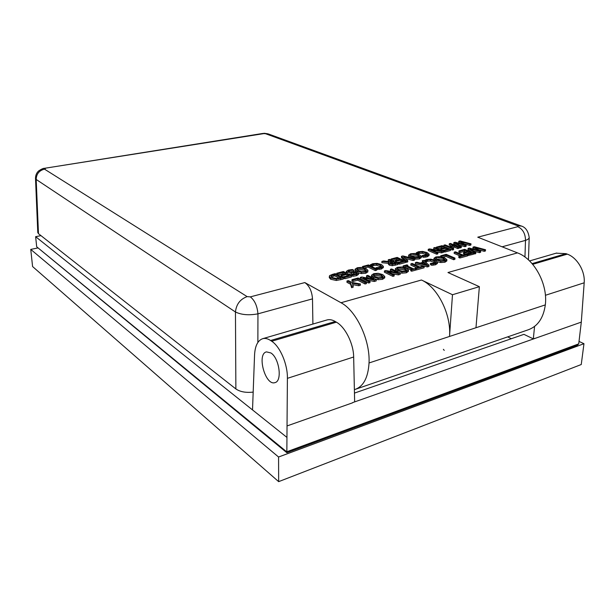 <?xml version="1.0" encoding="UTF-8"?>
<svg xmlns="http://www.w3.org/2000/svg" width="615" height="615" viewBox="0 0 615 615"><rect width="100%" height="100%" fill="white"/><g stroke="black" fill="none" stroke-linecap="round" stroke-linejoin="round"><path stroke-width="0.92" d="M270.884 352.949C279.348 358.068 282.485 381.3 274.936 382.63C265.319 386.097 256.509 353.825 266.495 351.88L270.884 352.949M352.572 402.817L287.028 425.941L287.405 378.34L353.663 357.007C353.571 343.693 345.246 327.042 336.413 322.175L335.252 321.499C332.323 319.808 329.617 319.277 327.134 319.915L326.742 320.023M545.397 295.292L584.188 282.8L581.298 322.114L352.579 402.625L354.647 401.895L353.663 357.007M534.573 326.434L533.32 338.873L523.918 334.345L354.455 393.1M534.927 338.312L533.32 338.873M511.365 338.696L507.667 336.882M40.967 235.637L35.632 236.683L252.519 409.921L254.556 354.963C255.056 345.791 257.8 340.364 262.789 338.657C265.211 338.05 267.817 338.665 270.6 340.502L335.252 321.499M286.851 452.717L577.416 345.169L578.73 343.862L286.682 451.81L36.685 246.776L286.851 452.717L287.028 425.941M581.298 322.114L578.73 343.862M336.413 322.175L271.707 341.248C280.117 346.56 287.705 364.288 287.405 378.34M271.707 341.248L270.6 340.502M286.69 437.211L252.519 409.921M584.188 282.8C585.265 271.215 577.131 257.554 567.291 254.141L532.705 264.335M532.098 263.62L566.008 253.657L567.291 254.141M566.008 253.657L556.206 253.172M35.632 236.683L36.685 246.776M479.369 286.675L475.979 327.741L545.321 304.894C548.027 284.268 534.181 258.869 517.484 252.88L447.958 272.522L479.369 286.675L452.486 294.731L449.511 336.459C451.464 314.588 437.48 286.967 421.452 280.01L340.994 302.734C356.254 310.56 370.253 340.087 369.038 362.965C368.131 377.518 363.519 386.32 355.209 389.372L354.378 389.61M452.486 294.731L421.452 280.01M355.793 389.172L528.224 329.801C537.748 326.342 543.445 318.04 545.321 304.894M312.897 324.059L312.497 298.867C311.936 291.233 309.376 285.806 304.825 282.577L340.994 302.734M502.101 246.807L525.494 240.38C525.418 233.715 522.858 229.149 517.807 226.681L477.755 237.19L517.484 252.88M343.255 277.819L343.224 279.141L336.29 280.478L330.724 279.264L329.263 277.611L329.617 275.605L332.776 274.275L335.229 273.637L343.255 277.819L336.32 279.156L330.755 277.949L329.286 276.296M351.465 275.635L351.426 276.95L344.784 278.726L343.823 278.218L343.854 276.904L349.097 275.512L346.875 274.375L341.994 275.666L341.048 275.166L345.922 273.883L342.939 272.353L337.72 273.721L336.782 273.229L343.393 271.499L351.465 275.635L344.815 277.403L343.854 276.904M347.39 275.966L341.963 276.973L341.018 276.481L341.048 275.166M344.223 274.328L342.909 273.652L337.827 274.99M353.756 270.185L349.389 270.531L347.952 271.346L350.919 272.114L355.624 271.707L357.769 272.268L358.522 273.106L356.585 274.39L352.925 274.951L351.626 274.29L355.547 273.936L356.838 273.152L356.431 272.706L347.106 272.291L346.307 271.376L348.359 270.085L352.41 269.508L353.756 270.185L353.717 271.476L348.797 271.991M358.522 273.106L358.483 274.413L356.546 275.697L352.887 276.258L351.596 275.597L351.626 274.29M355.924 273.821L348.321 274.021M346.376 273.022L346.322 272.468M389.533 261.621L388.234 261.006L388.288 259.745L389.603 259.399L397.905 263.282L392.362 264.427L389.403 263.866L388.442 262.905L389.041 262.175L381.915 261.413L383.637 260.96L390.056 261.683L391.571 261.283L388.288 259.745M397.905 263.282L397.844 264.558L392.309 265.711L389.349 265.15L388.38 264.181L388.442 262.905M388.419 263.381L381.869 262.682L381.915 261.413M405.523 261.252L405.454 262.528L399.289 264.173L398.297 263.704L398.359 262.436L403.217 261.144L400.926 260.084L396.398 261.283L395.414 260.822L399.942 259.63L396.86 258.208L392.016 259.476L391.04 259.023L397.182 257.416L405.523 261.252L399.35 262.897L398.359 262.436M401.434 261.613L396.344 262.551L396.398 261.283M398.159 260.099L396.798 259.469L392.293 260.652M405.124 261.075L401.411 257.547L401.472 256.294L402.863 255.925L414.572 258.846L414.502 260.114L413.119 260.483L405.462 258.523M414.572 258.846L413.188 259.215L403.54 256.762L407.783 260.652L407.722 261.921L406.392 262.274L405.516 261.437M372.19 277.58L371.56 275.243M384.775 276.535L382.592 278.026L378.064 278.372L373.543 277.081L371.56 275.174L373.782 273.652L378.256 273.321L382.738 274.582L384.775 276.535L384.721 277.849L382.538 279.341L378.017 279.687L375.219 279.102M393.131 271.922L390.394 270.6L390.448 269.309L391.701 268.97L400.25 273.06L398.32 273.583L387.45 271.438L394.207 274.705L392.931 275.059L384.429 270.931L385.951 270.515L397.797 272.829L390.448 269.309M400.25 273.06L400.18 274.359L398.259 274.89L392.032 273.652M394.207 274.705L394.146 276.02L392.877 276.366L384.375 272.222L384.429 270.931M428.986 265.203L428.909 266.48L427.31 266.925L415.356 263.866L415.425 262.59L416.801 262.221L420.091 263.074L423.804 262.075L422.274 260.752L423.581 260.399L428.986 265.203L427.387 265.642L415.425 262.59M422.628 262.39L422.274 260.752M437.488 262.251L437.419 263.466L435.497 264.788L431.761 265.28L430.362 264.642L430.438 263.366L434.582 263.066L435.82 262.082L434.036 260.675L430.523 259.745L427.563 259.93L425.695 261.237L424.319 260.622L426.587 259.484L430.808 259.153L435.366 260.314L437.496 262.121L435.574 263.512L433.644 263.873L431.845 263.996L430.438 263.366M435.343 262.766L430.446 261.014L427.487 261.198L425.757 262.328M474.926 249.59L472.935 248.337L473.027 247.107L474.357 246.746L485.543 249.744L484.312 250.074L475.118 247.561L480.699 251.066L479.469 251.397L470.198 248.829L475.826 252.396L474.634 252.719L468.061 248.437L469.406 248.076L478.601 250.597L473.027 247.107M485.543 249.744L485.435 250.982L484.205 251.32L478.685 249.798M480.699 251.066L480.599 252.304L479.369 252.642L473.75 251.081M475.826 252.396L475.726 253.641L474.534 253.972L473.527 253.303M472.274 252.496L467.969 249.675L468.061 248.437M473.55 253.019L467.8 254.587L466.747 254.149L471.274 252.911L468.838 251.896L464.617 253.042L463.572 252.604L467.792 251.466L464.517 250.105L460.005 251.32L458.967 250.882L464.694 249.344L473.55 253.019L473.45 254.264L467.323 255.679M469.406 253.418L468.745 253.142L464.525 254.295L463.479 253.849L463.572 252.604M465.924 251.966L464.425 251.343L459.912 252.565L458.882 252.127L458.967 250.882M467.4 254.702L467.3 255.955L459.843 258L458.798 257.547L458.882 256.294L462.011 255.44L454.247 252.158L455.477 251.827L463.241 255.102L466.339 254.256L467.4 254.702L459.935 256.739L458.882 256.294M460.151 255.948L454.154 253.395L454.247 252.158M454.962 258.1L453.716 258.438L445.967 255.102L441.762 256.232L440.74 255.786L446.183 254.326L454.962 258.1L454.877 259.361L453.624 259.707L445.883 256.355L442.877 257.17M446.882 259.776L446.813 260.96L444.945 262.221L440.671 262.536L437.442 261.852M424.15 266.526L416.209 268.694L415.179 268.217L418.5 267.31L410.905 263.812L412.211 263.458L419.814 266.948L423.12 266.049L424.15 266.526L424.073 267.809L416.132 269.985L415.54 269.708M416.701 267.802L410.835 265.088L410.905 263.812M415.586 268.863L415.517 270.154L411.65 271.215L410.766 270.8L410.835 269.508L412.104 269.162L405.262 265.964L403.125 265.903L406.969 264.865L407.845 265.273L406.584 265.611L413.434 268.801L415.586 268.863L411.719 269.924L410.835 269.508M410.812 269.877L405.193 267.248L404.401 267.464M395.837 270.946L395.36 268.709L397.451 267.294L401.841 266.971L406.323 268.194L408.452 270.077L406.384 271.515L401.956 271.853L397.428 270.6L395.36 268.709M408.445 270.123L408.383 271.407L406.323 272.814L401.895 273.152L399.489 272.691M369.338 278.495L366.486 277.05L366.525 275.743L367.824 275.389L376.249 279.617L374.258 280.163L363.342 277.942L369.999 281.324L368.685 281.685L360.305 277.411L361.874 276.988L373.774 279.387L366.525 275.743M376.249 279.617L376.196 280.94L374.212 281.486L367.709 280.156M369.999 281.324L369.953 282.654L368.639 283.015L360.259 278.733L360.305 277.411M366.532 282.277L366.486 283.607L365.072 283.992L357.692 280.194L352.933 281.478L351.957 280.97L351.995 279.648L358.161 277.988L366.532 282.277L365.11 282.662L357.73 278.872L352.972 280.156L351.995 279.648M353.164 285.929L353.125 287.267L351.596 287.689L350.604 284.238L346.952 282.323L346.983 280.993L348.413 280.609L351.957 282.462L360.375 283.961L358.791 284.391L352.326 283.223L353.164 285.929L351.634 286.344L350.642 282.908L346.983 280.993M360.375 283.961L360.329 285.291L358.745 285.729L352.764 284.645M460.597 243.701L458.705 242.502L458.79 241.288L460.105 240.942L470.99 243.84L469.768 244.163L460.827 241.726L466.17 245.116L464.955 245.439L455.938 242.956L461.327 246.407L460.151 246.723L453.847 242.579L455.192 242.225L464.133 244.662L458.79 241.288M470.99 243.84L470.898 245.054L469.668 245.385L464.264 243.909M466.17 245.116L466.078 246.346L464.863 246.669L459.359 245.147M461.327 246.407L461.242 247.637L460.058 247.953L459.044 247.284M457.898 246.523L453.762 243.794L453.847 242.579M451.618 245.992L449.219 244.993L449.296 243.771L450.503 243.455L459.067 247.007L457.86 247.33L454.477 245.923L450.28 247.038L453.655 248.452L452.432 248.775L443.899 245.185L445.114 244.87L449.273 246.615L453.463 245.508L449.296 243.771M459.067 247.007L458.974 248.237L457.768 248.56L454.393 247.153L452.048 247.776M453.655 248.452L453.562 249.682L452.348 250.005L443.815 246.407L443.899 245.185M450.572 249.267L450.488 250.505L444.707 252.05L443.692 251.612L443.776 250.374L448.327 249.167L445.983 248.176L441.739 249.29L440.732 248.867L444.976 247.745L441.824 246.415L437.28 247.607L436.281 247.176L442.039 245.669L450.572 249.267L444.791 250.805L443.776 250.374M446.482 249.652L441.831 250.482M443.131 248.229L441.739 247.637L437.688 248.706M435.997 250.051L433.706 249.067L433.783 247.83L434.936 247.53L443.43 251.166L441.678 251.635L431.184 249.728L437.911 252.634L436.75 252.95L428.271 249.275L429.67 248.914L441.101 250.966L433.783 247.83M443.43 251.166L443.354 252.411L441.593 252.88L436.189 251.896M437.911 252.634L437.834 253.887L436.665 254.195L428.201 250.513L428.271 249.275M429.116 254.349L429.039 255.563L427.133 256.847L423.466 257.316L422.113 256.709L422.182 255.456L426.249 255.164L427.471 254.218L425.757 252.873L422.344 251.989L419.438 252.158L417.585 253.411L416.255 252.827L418.492 251.727L422.636 251.42L427.071 252.527L429.116 254.256L427.202 255.594L425.311 255.94L423.543 256.055L422.182 255.456M426.995 254.879L422.267 253.226L419.368 253.403L417.923 254.095M409.805 257.662L408.614 256.34L408.683 255.064L410.651 253.764L414.871 253.465L419.23 254.602L421.344 256.355L419.399 257.693L415.148 258L410.735 256.839L408.683 255.087L408.614 256.34M421.337 256.44L421.275 257.662L419.33 258.953L414.556 259.199M383.322 267.602L381.169 269.116L376.657 269.285M381.246 266.979L376.626 265.257L373.605 265.442L371.737 266.526M376.664 268.932L375.304 269.293L368.078 265.757L363.503 266.956L362.55 266.48L368.47 264.934L376.664 268.932L376.618 270.223L375.258 270.585L368.031 267.041L364.518 267.963M355.931 271.738L355.055 270.515L355.093 269.324M368.001 271.761L365.787 273.252L361.32 273.583L358.514 272.991M365.894 271.084L364.649 270.285L358.222 269.47L357.2 269.877M358.407 270.654L356.823 269.186L358.261 268.178L364.695 268.993L366.325 270.446L364.872 271.476L361.728 271.661L358.407 270.654M356.969 271.031L355.101 269.139L357.346 267.717L361.766 267.394L366.117 268.617L368.047 270.508L365.833 271.945L361.366 272.284L356.969 271.031L356.938 271.945M361.32 273.583L361.366 272.284M375.258 270.585L375.304 269.293M368.031 267.041L368.078 265.757M363.48 267.679L363.503 266.956M362.519 267.487L362.55 266.48M377.049 263.374L381.485 264.558L383.376 266.403L381.223 267.832L377.379 268.325L376.057 267.679L380.293 267.371L381.684 266.364L380.085 264.927L376.672 263.981L373.659 264.166L371.575 265.503L370.284 264.873L372.736 263.704L377.049 263.374M379.171 269.493L379.224 268.202M377.333 269.616L377.379 268.325M376.019 268.617L376.057 267.679M372.052 266.157L372.098 264.873M371.637 266.48L371.675 265.472M371.537 266.433L371.575 265.503M370.245 265.803L370.284 264.873M419.192 256.978L417.839 256.201L410.759 255.732M412.073 256.486L410.343 255.048L411.596 254.195L417.908 254.948L419.684 256.424L418.423 257.255L415.409 257.424L412.073 256.486M415.079 259.261L415.148 258M425.234 257.201L425.311 255.94M423.466 257.316L423.543 256.055M417.946 254.072L418.016 252.827M417.639 254.01L417.677 253.388M417.554 253.98L417.585 253.411M416.209 253.657L416.255 252.827M441.593 252.88L441.678 251.635M436.665 254.195L436.75 252.95M444.707 252.05L444.791 250.805M445.898 249.406L445.983 248.176M441.67 250.413L441.739 249.29M440.663 249.982L440.732 248.867M441.739 247.637L441.824 246.415M437.227 248.514L437.28 247.607M436.227 248.083L436.281 247.176M457.768 248.56L457.86 247.33M454.393 247.153L454.477 245.923M452.348 250.005L452.432 248.775M469.668 245.385L469.768 244.163M464.863 246.669L464.955 245.439M460.058 247.953L460.151 246.723M350.604 284.238L350.642 282.908M358.745 285.729L358.791 284.391M351.596 287.689L351.634 286.344M365.072 283.992L365.11 282.662M357.692 280.194L357.73 278.872M352.933 281.478L352.972 280.156M374.212 281.486L374.258 280.163M368.639 283.015L368.685 281.685M406.261 270.708L404.87 269.862L398.359 269.047L397.474 269.393M398.827 270.223L397.09 268.686L398.42 267.756L404.939 268.571L406.723 270.131L405.385 271.046L402.256 271.23L398.827 270.223M401.895 273.152L401.956 271.853M407.799 266.172L407.845 265.273M411.65 271.215L411.719 269.924M405.193 267.248L405.262 265.964M403.94 267.341L403.993 266.303M403.063 267.141L403.125 265.903M416.132 269.985L416.209 268.694M415.156 268.663L415.179 268.217M444.714 260.253L443.246 259.422L436.12 258.915M437.549 259.722L435.704 258.215L436.911 257.393L443.33 258.162L445.222 259.691L444.007 260.506L440.978 260.675L437.549 259.722M436.227 260.084L434.029 258.215L435.92 256.955L440.155 256.647L444.645 257.8L446.897 259.691L445.029 260.945L440.755 261.267L436.227 260.084L436.189 260.714M440.671 262.536L440.755 261.267M453.624 259.707L453.716 258.438M445.883 256.355L445.967 255.102M441.724 256.878L441.762 256.232M440.678 256.701L440.74 255.786M459.843 258L459.935 256.739M467.707 255.84L467.8 254.587M468.745 253.142L468.838 251.896M464.525 254.295L464.617 253.042M464.425 251.343L464.517 250.105M459.912 252.565L460.005 251.32M484.205 251.32L484.312 250.074M479.369 252.642L479.469 251.397M474.534 253.972L474.634 252.719M433.567 265.157L433.644 263.873M431.761 265.28L431.845 263.996M426.049 261.89L426.118 260.622M425.726 262.305L425.788 261.214M425.634 262.221L425.695 261.237M424.296 261.037L424.319 260.622M421.421 263.428L424.435 262.613L427.025 264.873L421.421 263.428M424.842 264.304L423.796 264.035M424.358 263.889L424.435 262.613M427.31 266.925L427.387 265.642M398.259 274.89L398.32 273.583M392.877 276.366L392.931 275.059M382.592 277.15L381.246 276.281L374.681 275.443L373.689 275.843M374.989 276.689L373.313 275.143L374.735 274.136L381.3 274.974L383.022 276.473L381.6 277.542L378.41 277.726L374.989 276.689M378.017 279.687L378.064 278.372M413.119 260.483L413.188 259.215M407.783 260.652L406.461 261.006L401.472 256.294M406.392 262.274L406.461 261.006M399.289 264.173L399.35 262.897M400.865 261.352L400.926 260.084M395.36 262.09L395.414 260.822M396.798 259.469L396.86 258.208M391.97 260.506L392.016 259.476M390.994 260.053L391.04 259.023M389.956 262.859L392.493 261.713L395.622 263.182L392.439 263.82L390.702 263.458L389.964 262.697M393.838 263.643L392.432 262.982L390.702 263.458M392.432 262.982L392.493 261.713M353.617 271.507L353.648 270.208M352.887 276.258L352.925 274.951M344.784 278.726L344.815 277.403M346.837 275.681L346.875 274.375M341.963 276.973L341.994 275.666M342.909 273.652L342.939 272.353M337.697 274.92L337.72 273.721M336.759 274.428L336.782 273.229M331.193 276.796L331.216 275.82L334.729 274.482L340.902 277.711L336.49 278.503L332.261 277.557L330.985 276.289L331.216 275.82M339.203 278.157L334.698 275.789L331.362 276.965M334.698 275.789L334.729 274.482M524.956 257.039L525.494 240.38C527.847 239.596 529.085 238.643 529.2 237.513L529.2 237.382M521.459 226.097L517.722 225.797L517.807 226.681M268.578 134.032L265.588 133.732L517.722 225.797M262.374 133.517L265.588 133.732M44.365 168.341L262.459 133.501M44.572 168.295L263.666 133.639M35.501 178.173L37.784 232.539L38.468 233.669L235.868 388.934C240.073 391.84 245.846 392.893 253.18 392.101M35.486 178.381L36.185 179.457C36.385 173.945 39.152 170.509 44.495 169.14L45.441 168.533M38.468 233.669L36.185 179.457L235.46 311.997C236.275 304.279 240.165 299.159 247.138 296.622L44.495 169.14M235.868 388.934L235.46 311.997C241.472 314.872 248.967 315.495 257.946 313.842C257.239 305.963 254.702 300.312 250.336 296.876L247.138 296.622M581.252 364.526L278.657 481.645L32.58 266.541L30.75 249.406L278.572 457.014L583.966 343.7L581.252 364.526M278.572 457.014L278.657 481.645M37.6 248.014L30.75 249.406M583.966 343.7L579.038 341.425M443.384 349.32L444.253 350.389M369.038 362.965L475.979 327.741M304.825 282.577L250.336 296.876M364.649 270.285L364.695 268.993M365.787 273.252L365.833 271.945M383.322 267.686L383.376 266.403M381.169 269.116L381.223 267.832M380.032 266.21L380.085 264.927M376.626 265.257L376.672 263.981M373.605 265.442L373.659 264.166M417.839 256.201L417.908 254.948M410.682 257.877L410.735 256.839M419.33 258.953L419.399 257.693M427.133 256.847L427.202 255.594M425.688 254.118L425.757 252.873M422.267 253.226L422.344 251.989M419.368 253.403L419.438 252.158M404.87 269.862L404.939 268.571M397.382 271.684L397.428 270.6M406.323 272.814L406.384 271.515M443.246 259.422L443.33 258.162M433.952 259.561L434.029 258.3M444.945 262.221L445.029 260.945M435.497 264.788L435.574 263.512M433.952 261.944L434.036 260.675M430.446 261.014L430.523 259.745M427.487 261.198L427.563 259.93M381.246 276.281L381.3 274.974M373.497 278.234L373.543 277.081M382.538 279.341L382.592 278.026M391.271 263.289L391.332 262.021M395.284 265.242L395.345 263.966M392.309 265.711L392.362 264.427M389.349 265.15L389.403 263.866M349.351 271.822L349.389 270.531M356.546 275.697L356.585 274.39M356.408 273.621L356.431 272.706M353.763 273.729L353.802 272.43M351.188 274.082L351.227 272.783M347.075 273.383L347.106 272.291M333.622 276.074L333.645 274.767M340.779 279.787L340.81 278.472M336.29 280.478L336.32 279.156M330.724 279.264L330.755 277.949M257.87 342.447L257.946 313.842L312.497 298.867M262.789 338.657L327.134 319.915M556.675 253.034L529.553 260.937M355.093 269.224L355.055 270.515M383.376 266.372L383.322 267.656M421.344 256.409L421.275 257.662M429.116 254.31L429.039 255.563M408.445 270.108L408.383 271.407M434.029 258.215L433.952 259.484M446.897 259.691L446.813 260.96M437.496 262.198L437.419 263.466M371.56 275.174L371.514 276.481M346.307 271.376L346.268 272.676M529.2 237.513C528.231 230.948 525.441 227.058 520.82 225.859L268.363 133.955M267.879 133.809C261.952 132.832 264.765 133.586 262.659 133.478M35.501 178.381C35.532 175.183 36.639 172.654 38.837 170.793C41.628 168.987 43.542 168.156 44.58 168.302M529.2 237.459L528.439 259.884"/></g></svg>
